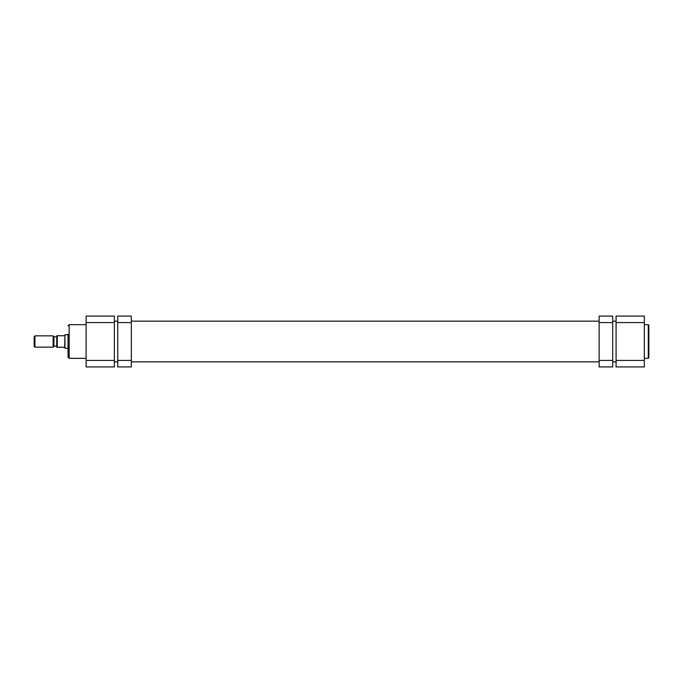 <?xml version="1.0" encoding="UTF-8"?>
<svg xmlns="http://www.w3.org/2000/svg" width="683" height="683" viewBox="0 0 683 683"><rect width="100%" height="100%" fill="white"/><g stroke="black" fill="none" stroke-linecap="round" stroke-linejoin="round"><path stroke-width="1.02" d="M131.324 322.572L117.766 322.572L117.766 316.075L131.324 316.075L131.324 366.925L117.766 366.925L117.766 360.428L131.324 360.428M117.766 322.572L117.766 360.428M648.85 341.5L648.85 357.772L648.287 358.336L648.287 324.664L648.85 325.228L648.85 341.5L648.85 325.228M616.083 322.572L616.083 316.075L644.334 316.075L644.334 322.572L616.083 322.572L616.083 360.428L644.334 360.428L644.334 322.572M644.334 360.428L644.334 366.925L616.083 366.925L616.083 360.428M34.15 336.642L34.944 335.848L34.944 347.152L34.15 346.358L34.15 336.642M53.137 347.152L53.137 335.848L53.923 336.642L53.923 346.358L53.137 347.152L34.944 347.152M68.052 348.279L64.945 348.279L64.945 334.721L68.052 334.721M53.923 346.187L56.749 346.187L56.749 347.263L64.663 347.263L64.945 334.721M64.663 347.263L64.945 348.279M56.749 346.187L56.749 336.813L53.923 336.813M53.137 335.848L34.944 335.848M64.663 335.737L56.749 335.737L57.312 335.737L57.312 347.263L56.749 347.263L56.749 336.813M612.694 360.428L612.694 366.925L599.128 366.925L599.128 360.428L612.694 360.428L612.694 322.572L599.128 322.572L599.128 316.075L612.694 316.075L612.694 322.572M599.128 360.428L599.128 322.572M86.126 324.664L69.179 324.664L69.179 358.336L68.052 357.209L68.052 334.158M86.126 366.925L86.126 316.075L114.377 316.075L114.377 366.925L86.126 366.925M114.377 322.572L86.126 322.572M86.126 360.428L114.377 360.428M616.083 361.836L612.694 361.836M599.128 361.836L131.324 361.836M117.766 361.836L114.377 361.836M616.083 321.164L612.694 321.164M599.128 321.164L131.324 321.164M117.766 321.164L114.377 321.164M644.334 358.336L648.287 358.336M644.334 324.664L648.287 324.664M86.126 358.336L69.179 358.336M69.179 324.664L68.052 325.791"/></g></svg>
